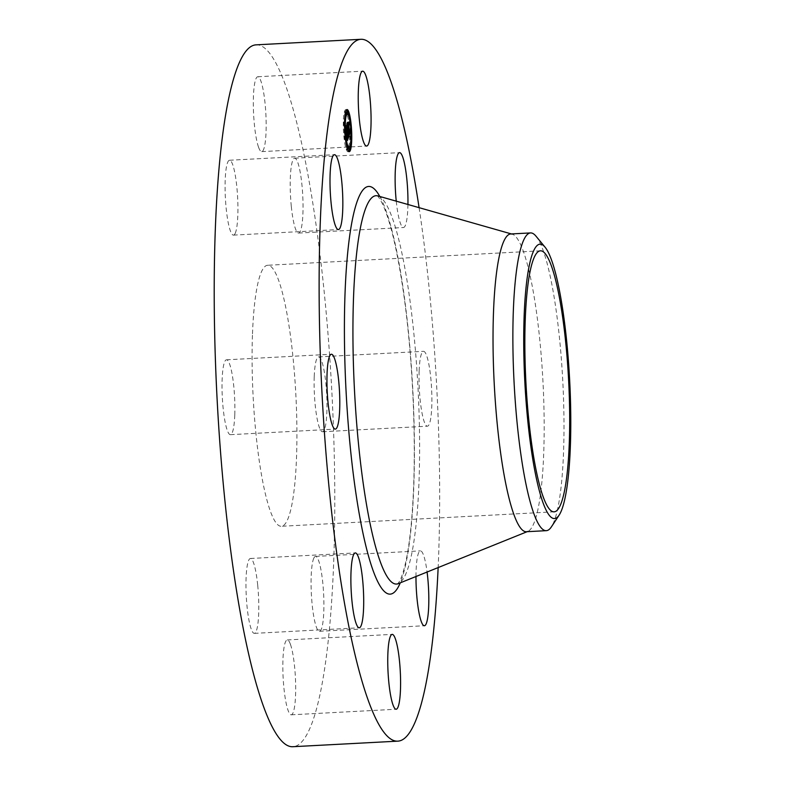 <?xml version="1.0" encoding="UTF-8"?>
<svg xmlns="http://www.w3.org/2000/svg" width="786" height="786" viewBox="0 0 786 786"><rect width="100%" height="100%" fill="white"/><g stroke="black" fill="none" stroke-linecap="round" stroke-linejoin="round"><path stroke-width="0.59" stroke-dasharray="3.93 2.95" d="M258.525 147.129A37.482 6.121 -93 0 1 253.328 105.177A37.482 6.121 -93 0 1 257.759 76.753A37.482 6.121 -93 0 1 260.952 81.243A37.482 6.121 -93 0 1 266.159 123.196A37.482 6.121 -93 0 1 261.728 151.619A37.482 6.121 -93 0 1 258.525 147.129M255.912 44.861A351.411 57.398 -93 0 1 333.667 562.432A351.411 57.398 -93 0 1 293.09 746.7M252.493 333.804A130.682 21.34 -93 0 1 267.584 265.275A130.682 21.34 -93 0 1 296.509 457.757A130.682 21.34 -93 0 1 281.417 526.276A130.682 21.34 -93 0 1 252.493 333.804M291.301 206.354A37.482 6.121 -93 0 1 294.642 158.202A37.482 6.121 -93 0 1 301.942 184.906A37.482 6.121 -93 0 1 298.601 233.069A37.482 6.121 -93 0 1 291.301 206.354M314.233 376.553A37.482 6.121 -93 0 1 318.556 356.893A37.482 6.121 -93 0 1 326.858 412.1A37.482 6.121 -93 0 1 322.525 431.76A37.482 6.121 -93 0 1 314.233 376.553M313.889 558.001A37.482 6.121 -93 0 1 315.51 556.439A37.482 6.121 -93 0 1 323.262 588.292A37.482 6.121 -93 0 1 321.101 629.733A37.482 6.121 -93 0 1 319.48 631.296A37.482 6.121 -93 0 1 311.718 599.443A37.482 6.121 -93 0 1 313.889 558.001M290.466 644.432A37.482 6.121 -93 0 1 295.674 686.384A37.482 6.121 -93 0 1 291.242 714.808A37.482 6.121 -93 0 1 288.049 710.318A37.482 6.121 -93 0 1 282.842 668.365A37.482 6.121 -93 0 1 287.273 639.942A37.482 6.121 -93 0 1 290.466 644.432M257.7 585.197A37.482 6.121 -93 0 1 254.359 633.359A37.482 6.121 -93 0 1 247.059 606.645A37.482 6.121 -93 0 1 250.39 558.492A37.482 6.121 -93 0 1 257.7 585.197M234.768 415.008A37.482 6.121 -93 0 1 230.436 434.668A37.482 6.121 -93 0 1 222.143 379.451A37.482 6.121 -93 0 1 226.476 359.801A37.482 6.121 -93 0 1 234.768 415.008M235.112 233.55A37.482 6.121 -93 0 1 233.491 235.122A37.482 6.121 -93 0 1 225.729 203.269A37.482 6.121 -93 0 1 227.901 161.828A37.482 6.121 -93 0 1 229.522 160.256A37.482 6.121 -93 0 1 237.284 192.108A37.482 6.121 -93 0 1 235.112 233.55M419.085 207.661A351.411 57.398 -93 0 1 438.588 556.871A351.411 57.398 -93 0 1 438.146 567.571M535.973 236.154A149.085 24.346 87 0 1 556.056 309.743A149.085 24.346 -93 0 1 563.533 452.5A149.085 24.346 87 0 1 551.379 526.885M510.713 233.973A149.085 24.346 -93 0 1 512.089 234.13A149.085 24.346 -93 0 1 543.706 453.551A149.085 24.346 -93 0 1 527.838 531.415A149.085 24.346 -93 0 1 526.492 531.719M419.144 370.992A37.482 6.121 -93 0 1 423.467 351.332A37.482 6.121 -93 0 1 431.769 406.549A37.482 6.121 -93 0 1 427.437 426.199A37.482 6.121 -93 0 1 419.144 370.992M415.981 576.511A37.482 6.121 -93 0 1 418.8 552.45A37.482 6.121 -93 0 1 420.422 550.878A37.482 6.121 -93 0 1 427.083 572.031M407.934 204.488A37.482 6.121 -93 0 1 403.513 227.508A37.482 6.121 -93 0 1 396.252 201.157M346.43 109.952A21.084 3.449 87 0 0 345.781 109.627A21.084 3.449 87 0 0 344.14 138.847A21.084 3.449 87 0 0 348.011 151.737A21.084 3.449 87 0 0 348.62 151.354M349.475 149.291A21.084 3.449 87 0 0 349.966 146.707M350.104 145.577A21.084 3.449 87 0 0 349.652 122.528A21.084 3.449 87 0 0 348.512 115.542M348.267 114.481A21.084 3.449 87 0 0 347.51 111.956M348.385 146.786A16.614 2.712 87 0 0 349.072 124.257A16.614 2.712 87 0 0 346.017 114.098A16.614 2.712 87 0 0 345.418 114.579M344.956 115.729A16.614 2.712 87 0 0 344.73 137.108A16.614 2.712 87 0 0 346.538 145.764M347.088 146.805A16.614 2.712 87 0 0 347.776 147.277A16.614 2.712 87 0 0 348.002 147.198M349.053 149.311L348.788 147.218M344.602 137.481L344.504 139.25L344.602 137.481M346.803 147.621L346.695 149.389L346.803 147.621M344.975 112.84L344.877 114.609L344.975 112.84M343.846 123.078L343.747 124.846L343.846 123.078M349.2 123.883L349.298 122.115L349.2 123.883M349.957 138.297L350.055 136.518L349.957 138.297M347.039 114.039L347.098 111.985M348.198 136.784L347.196 136.214L346.223 125.956L345.634 127.705L346.43 132.628L346.154 133.443L345.781 132.638L346.813 136.921L346.292 137.805L346.872 137.059L346.518 133.345L346.999 137.314L346.508 138.434L346.125 137.393L346.233 140.527L347.491 136.823M348.129 136.165L347.196 136.214M347.687 132.579L346.764 132.628M347.677 132.451L346.793 132.49M347.658 132.303L346.822 132.343M347.638 132.146L346.842 132.186M347.618 131.969L346.862 132.009M348.021 131.567L346.881 131.635M348.051 131.36L346.881 131.419M348.07 131.134L346.872 131.203M348.08 130.898L346.872 130.967M348.09 130.653L346.852 130.722M348.09 130.545L346.832 130.604M348.09 130.712L346.822 130.781M348.08 130.879L346.822 130.938M348.08 131.026L346.813 131.095M348.07 131.164L346.813 131.233M348.06 131.291L346.793 131.36M348.041 131.409L346.783 131.468M348.031 131.508L346.773 131.576M348.011 131.606L346.754 131.675M347.992 131.684L346.734 131.753M347.952 131.812L346.695 131.871M347.609 131.871L346.675 131.92M347.559 131.468L346.626 131.517M347.55 131.4L346.646 131.449M347.54 131.321L346.665 131.36M347.864 131.213L346.685 131.272M346.655 131.007L347.923 130.938L346.724 130.957M347.933 130.781L346.734 130.84M346.695 130.456L347.962 130.388L346.744 130.427M347.962 130.25L346.705 130.319M347.943 130.741L346.685 130.81M347.933 130.84L346.675 130.908M347.874 131.164L346.616 131.233M347.53 131.242L346.597 131.291M346.901 127.597L346.164 127.637M347.481 125.888L346.223 125.956M346.891 127.637L345.634 127.705M347.176 128.285L345.919 128.354M347.697 132.559L346.43 132.628M347.147 133.394L346.154 133.443M347.048 132.569L345.781 132.638M347.471 136.125L346.213 136.194M347.235 134.131L346.233 134.19M347.166 133.61L346.42 133.649M348.07 136.852L346.813 136.921M348.041 136.961L346.783 137.029M348.011 137.059L346.754 137.118M347.992 137.137L346.734 137.206M347.913 137.363L346.655 137.432M347.893 137.442L346.626 137.501M347.834 137.57L346.577 137.629M347.795 137.668L346.538 137.727L347.776 137.697M347.717 137.776L346.459 137.845M347.54 137.697L346.302 137.756M347.52 137.619L346.262 137.678M347.628 137.914L346.371 137.982M346.488 138.022L347.707 137.972M347.638 137.923L346.538 137.982M348.031 137L346.872 137.059M347.157 133.522L346.449 133.561M347.441 133.296L346.518 133.345M348.257 137.245L346.999 137.314M348.208 137.373L346.95 137.432M348.09 137.707L346.832 137.776M348.021 137.914L346.764 137.982M347.992 138.022L346.734 138.09M347.952 138.11L346.695 138.179M347.923 138.189L346.665 138.257M347.884 138.248L346.626 138.316M347.854 138.297L346.597 138.365L347.825 138.336M347.441 138.336L346.439 138.395M347.432 138.287L346.41 138.346M347.432 138.149L346.351 138.208M347.422 138.051L346.321 138.11M347.422 137.943L346.282 138.002M347.412 137.805L346.253 137.874M347.402 137.668L346.213 137.727M346.135 137.589L347.392 137.521L346.164 137.57M347.383 137.324L346.125 137.393M347.441 138.415L346.184 138.483M347.451 138.562L346.194 138.631M347.451 138.7L346.194 138.768M347.461 138.945L346.204 139.014M347.471 139.151L346.213 139.22M347.481 139.377L346.223 139.446M347.481 139.505L346.223 139.574M347.481 139.643L346.223 139.712M347.481 139.79L346.223 139.859M347.491 140.458L346.233 140.527M348.856 136.43L347.599 136.499L349.033 132.136L348.542 130.024L348.355 133.158L347.304 122.587L346.754 124.217L348.1 133.964L347.776 134.553L347.461 133.404L347.599 136.499M349.878 132.097L349.033 132.136M349.898 131.861L348.974 131.91M349.908 131.635L348.925 131.694M349.898 131.193L348.817 131.252M349.888 130.977L348.768 131.036M349.858 130.545L348.679 130.604M349.839 130.338L348.63 130.397M349.819 130.122L348.591 130.191M349.799 129.955L348.542 130.024M349.819 130.171L348.562 130.24M349.839 130.378L348.581 130.437M349.858 130.564L348.601 130.633M349.888 130.928L348.63 130.997M349.898 131.105L348.63 131.164M349.898 131.262L348.64 131.331M349.908 131.557L348.65 131.626M349.908 131.684L348.64 131.753M349.898 131.822L348.64 131.881M349.888 131.94L348.63 132.009M349.878 132.058L348.62 132.127M349.868 132.176L348.611 132.244M349.849 132.294L348.591 132.353M349.839 132.402L348.571 132.47M349.809 132.5L348.552 132.569M349.79 132.608L348.532 132.677M349.76 132.706L348.503 132.775M349.731 132.795L348.473 132.863M349.711 132.863L348.453 132.932M349.691 132.922L348.424 132.991M349.662 132.981L348.404 133.05M349.632 133.04L348.375 133.109M349.269 133.109L348.355 133.158M349.22 132.657L348.316 132.706M349.544 132.441L348.385 132.5M349.574 132.353L348.414 132.412M349.603 132.264L348.434 132.333M349.662 132.087L348.473 132.146M348.473 131.793L349.731 131.724L348.532 131.743M349.741 131.576L348.532 131.635M349.75 131.341L348.542 131.409M349.76 131.213L348.542 131.282M349.75 131.075L348.532 131.144M349.75 130.938L348.532 130.997M348.483 130.82L349.741 130.751L348.522 130.84M349.731 130.614L348.512 130.682L349.731 130.604M349.721 130.437L348.493 130.505M348.444 130.358L349.701 130.299L348.483 130.319M349.682 130.063L348.463 130.132M349.701 129.857L348.444 129.926M349.672 129.955L348.414 130.024M349.691 130.132L348.434 130.191M349.721 130.456L348.463 130.525M349.75 131.007L348.493 131.075M349.76 131.242L348.493 131.311M349.75 131.449L348.493 131.508M349.741 131.635L348.483 131.704M349.662 132.058L348.404 132.127M349.642 132.136L348.385 132.205M349.19 132.47L348.277 132.52M348.051 124.041L347.255 124.08M348.562 122.528L347.304 122.587M348.011 124.149L346.754 124.217M348.267 124.66L347.009 124.728M349.357 133.895L348.1 133.964M349.338 133.974L348.08 134.042M349.318 134.042L348.06 134.111M349.298 134.121L348.041 134.18M349.279 134.19L348.021 134.249M349.259 134.249L348.002 134.318M349.23 134.327L347.972 134.386M349.2 134.386L347.943 134.455M349.18 134.435L347.923 134.504M349.151 134.475L347.893 134.544M349.131 134.494L347.874 134.563M349.102 134.514L347.844 134.583M348.788 134.534L347.825 134.583M347.776 134.553L348.788 134.504L347.805 134.573M348.788 134.475L347.756 134.524L348.788 134.426M348.778 134.298L347.687 134.357M348.768 134.111L347.638 134.17M348.758 134.003L347.609 134.062M347.481 133.767L348.748 133.699L347.55 133.797M348.738 133.581L347.53 133.649M348.729 133.414L347.491 133.482M348.719 133.345L347.461 133.404M348.729 133.522L347.471 133.591M348.768 134.033L347.5 134.101M348.788 134.504L347.53 134.573M348.797 134.652L347.54 134.72M348.797 134.789L347.54 134.858M348.807 134.927L347.55 134.996M348.846 136.283L347.589 136.351M347.353 136.086L346.086 136.155L345.644 132.49L346.086 136.155M347.392 136.125L346.135 136.194M345.644 132.49L346.911 132.421L345.693 132.529M347.5 136.214L348.758 136.145L347.461 136.184L347.373 133.178L347.461 136.184M347.451 135.978L348.709 135.909L347.5 136.017M348.709 135.732L347.5 135.801M348.699 135.497L347.491 135.556M348.699 135.231L347.481 135.29M348.679 134.946L347.471 135.005M348.67 134.642L347.461 134.701M348.66 134.308L347.441 134.377M348.64 133.964L347.422 134.023M348.62 133.591L347.402 133.649M348.63 133.109L347.373 133.178M348.591 133.129L347.333 133.188M348.611 133.512L347.353 133.581M348.63 133.885L347.373 133.954M348.65 134.229L347.392 134.298M348.67 134.563L347.412 134.632M348.679 134.878L347.422 134.937M348.689 135.163L347.432 135.231M348.699 135.428L347.441 135.497M348.709 135.683L347.451 135.742M347.343 140.213L346.076 140.272L345.987 137.039L346.076 140.272M347.383 140.291L346.115 140.36M347.343 139.937L346.125 139.996M347.333 139.584L346.125 139.643M347.333 139.24L346.115 139.299M347.324 138.906L346.115 138.965M347.324 138.572L346.105 138.631M347.314 138.248L346.095 138.307M347.294 137.933L346.086 137.992M347.284 137.619L346.066 137.688M347.265 137.314L346.046 137.383M347.245 137.019L346.027 137.078M347.245 136.97L345.987 137.039M347.265 137.245L346.007 137.304M347.274 137.521L346.017 137.589M347.294 137.815L346.036 137.884M347.304 138.12L346.046 138.189M347.314 138.434L346.056 138.503M347.324 138.768L346.066 138.837M347.333 139.112L346.076 139.171M347.333 139.466L346.076 139.535M347.343 139.829L346.076 139.898M348.994 133.875L347.618 133.905L346.616 123.992L347.147 122.135L346.528 123.952L347.618 133.905M348.915 133.974L347.874 134.023M348.11 124.748L346.94 124.807M347.795 123.923L346.616 123.992M348.345 122.223L347.196 122.282M348.404 122.066L347.147 122.135M347.785 123.893L346.528 123.952M348.169 124.915L346.911 124.984M349.19 133.453L347.933 133.522M349.18 133.512L347.923 133.581M349.141 133.63L347.884 133.689M349.122 133.689L347.864 133.758M349.072 133.797L347.815 133.866M349.043 133.836L347.785 133.905M347.255 132.893L345.997 132.952L345.467 127.401L346.066 125.308L345.368 127.371L345.997 132.952M347.314 133.011L346.056 133.08M347.451 132.303L346.302 132.362M346.999 128.344L345.82 128.403M346.646 127.342L345.467 127.401M347.284 125.387L346.125 125.446M347.333 125.239L346.066 125.308M346.636 127.303L345.368 127.371M347.068 128.531L345.811 128.59M347.5 132.156L346.243 132.225M377.761 195.901A194.447 31.754 -93 0 1 418.997 482.073A194.447 31.754 -93 0 1 398.305 583.634M379.805 196.48A204.134 33.336 -93 0 1 413.78 487.025A204.134 33.336 -93 0 1 400.27 582.839M347.903 137.412L346.744 137.471M348.002 137.118L346.832 137.177M347.402 137.727L346.145 137.796M347.412 137.914L346.154 137.982M347.422 138.09L346.164 138.159M347.491 139.947L346.233 140.006M347.491 140.105L346.233 140.173M347.491 140.281L346.233 140.34M257.759 76.753L362.67 71.192M261.728 151.619L366.64 146.058M554.179 511.824L281.417 526.276M512.089 234.13L511.401 233.933M377.123 195.635C378.066 196.117 379.835 198.838 382.409 203.78C390.445 220.876 397.628 251.51 403.935 295.683C412.1 353.965 415.873 428.095 413.642 486.121C412.247 521.629 409.221 548.608 404.554 567.05C402.835 573.623 401.155 578.368 399.534 581.286L397.696 583.959M527.838 531.415L527.17 531.69M540.355 250.832L267.584 265.275M254.359 633.359L359.271 627.798M250.39 558.492L355.311 552.931M318.556 356.893L423.467 351.332M322.525 431.76L427.437 426.199M230.436 434.668L335.357 429.107M226.476 359.801L331.387 354.24M315.51 556.439L420.422 550.878M319.48 631.296L424.391 625.744M233.491 235.122L338.402 229.561M229.522 160.256L334.433 154.704M291.242 714.808L396.154 709.247M287.273 639.942L392.185 634.381M294.642 158.202L399.553 152.641M298.601 233.069L403.513 227.508M349.269 151.669L348.011 151.737M347.039 109.559L345.781 109.627M350.183 146.697L348.915 146.766M345.624 136.636L344.366 136.705M345.761 139.191L344.504 139.25M347.962 149.32L346.695 149.389M345.997 111.985L344.74 112.054M344.867 122.233L343.61 122.292M345.005 124.778L343.747 124.846M350.694 124.601L349.436 124.669M350.556 122.046L349.298 122.115M351.45 139.004L350.183 139.073M351.313 136.459L350.055 136.518M348.493 114.471L347.235 114.53"/><path stroke-width="1.18" d="M363.437 141.568A37.482 6.121 -93 0 1 358.239 99.616A37.482 6.121 -93 0 1 362.67 71.192A37.482 6.121 -93 0 1 365.863 75.682A37.482 6.121 -93 0 1 371.071 117.635A37.482 6.121 -93 0 1 366.64 146.058A37.482 6.121 -93 0 1 363.437 141.568M438.146 567.571A351.411 57.398 -93 0 1 398.001 741.139L293.09 746.7A351.411 57.398 -93 0 1 215.325 229.129A351.411 57.398 -93 0 1 255.912 44.861L360.823 39.3A351.411 57.398 -93 0 1 419.085 207.661M398.001 741.139A351.411 57.398 -93 0 1 320.236 223.568A351.411 57.398 -93 0 1 360.823 39.3M569.27 443.304A130.682 21.34 -93 0 1 554.179 511.824A130.682 21.34 -93 0 1 525.264 319.352A130.682 21.34 -93 0 1 540.355 250.832A130.682 21.34 -93 0 1 569.27 443.304M531.031 447.725A137.393 22.44 87 0 0 559.2 515.036A137.393 22.44 87 0 0 563.513 314.931A137.393 22.44 87 0 0 545.003 247.109A137.393 22.44 87 0 0 524.999 299.692A137.393 22.44 87 0 0 531.031 447.725M545.003 247.109L535.973 236.154A149.085 24.346 87 0 0 530.54 232.921A149.085 24.346 87 0 0 513.327 311.099A149.085 24.346 -93 0 0 520.804 453.846A149.085 24.346 87 0 0 546.319 530.668A149.085 24.346 87 0 0 551.379 526.885L559.2 515.036M546.319 530.668L526.492 531.719A149.085 24.346 -93 0 1 493.5 312.14A149.085 24.346 -93 0 1 510.713 233.973L530.54 232.921M362.611 579.646A37.482 6.121 -93 0 1 359.271 627.798A37.482 6.121 -93 0 1 351.971 601.093A37.482 6.121 -93 0 1 355.311 552.931A37.482 6.121 -93 0 1 362.611 579.646M339.68 409.447A37.482 6.121 -93 0 1 335.357 429.107A37.482 6.121 -93 0 1 327.055 373.9A37.482 6.121 -93 0 1 331.387 354.24A37.482 6.121 -93 0 1 339.68 409.447M427.083 572.031A37.482 6.121 -93 0 1 426.012 624.172A37.482 6.121 -93 0 1 424.391 625.744A37.482 6.121 -93 0 1 415.981 576.511M340.024 227.999A37.482 6.121 -93 0 1 338.402 229.561A37.482 6.121 -93 0 1 330.641 197.708A37.482 6.121 -93 0 1 332.812 156.267A37.482 6.121 -93 0 1 334.433 154.704A37.482 6.121 -93 0 1 342.195 186.557A37.482 6.121 -93 0 1 340.024 227.999M395.378 638.871A37.482 6.121 -93 0 1 400.585 680.823A37.482 6.121 -93 0 1 396.154 709.247A37.482 6.121 -93 0 1 392.961 704.757A37.482 6.121 -93 0 1 387.753 662.804A37.482 6.121 -93 0 1 392.185 634.381A37.482 6.121 -93 0 1 395.378 638.871M396.252 201.157A37.482 6.121 -93 0 1 396.213 200.803A37.482 6.121 -93 0 1 399.553 152.641A37.482 6.121 -93 0 1 406.853 179.355A37.482 6.121 -93 0 1 407.934 204.488M350.92 122.459A21.084 3.449 -93 0 1 349.269 151.669A21.084 3.449 -93 0 1 345.398 138.778A21.084 3.449 -93 0 1 347.039 109.559A21.084 3.449 -93 0 1 350.92 122.459M348.62 151.354A21.084 3.449 87 0 0 349.475 149.291M349.966 146.707A21.084 3.449 87 0 0 350.104 145.577M348.512 115.542A21.084 3.449 87 0 0 348.267 114.481M347.51 111.956A21.084 3.449 87 0 0 346.43 109.952M345.418 114.579A16.614 2.712 87 0 0 344.956 115.729M346.538 145.764A16.614 2.712 87 0 0 347.088 146.805M348.788 147.218L349.053 149.311L350.31 149.252L350.183 146.697L350.31 149.252M348.355 111.917L348.493 114.471L348.355 111.917L347.098 111.985L347.039 114.039M345.987 137.049A16.614 2.712 -93 0 1 347.274 114.029A16.614 2.712 -93 0 1 350.33 124.188A16.614 2.712 -93 0 1 349.033 147.208A16.614 2.712 -93 0 1 345.987 137.049M348.856 136.43L348.719 133.345L349.033 134.494L349.357 133.895L348.011 124.149L348.562 122.528L349.613 133.089L349.799 129.955L350.291 132.068L348.856 136.43M348.719 136.116L348.63 133.109L348.719 136.116M348.935 133.885L347.785 123.893L348.404 122.066L347.884 123.923L348.994 133.875M348.748 136.754L347.491 140.458L347.392 137.521L347.795 138.365L348.257 137.245L347.776 133.276L348.129 137L347.52 137.619L348.07 136.852L347.048 132.569L347.412 133.384L347.697 132.559L346.891 127.637L347.481 125.888L348.748 136.754L348.198 136.784M347.343 140.213L347.245 136.97L347.343 140.213M347.353 136.086L346.911 132.421L347.353 136.086M347.255 132.893L346.636 127.303L347.333 125.239L346.724 127.332L347.255 132.893M348.119 131.95L347.618 131.969M347.422 127.578L346.901 127.597M347.677 133.581L347.166 133.61M347.707 133.492L347.157 133.522M345.526 138.405L345.624 136.636L345.526 138.405M347.726 148.544L347.825 146.766L347.726 148.544M345.899 113.764L345.997 111.985L345.899 113.764M344.769 124.001L344.867 122.233L344.769 124.001M350.792 122.832L350.694 124.601L350.792 122.832M351.548 137.236L351.45 139.004L351.548 137.236M397.696 583.959L398.305 583.634A194.447 31.754 -93 0 1 364.9 494.689A194.447 31.754 -93 0 1 353.523 297.648A194.447 31.754 -93 0 1 377.761 195.901L377.309 195.783M400.27 582.839A204.134 33.336 -93 0 1 360.784 522.287A204.134 33.336 -93 0 1 345.034 293.414A204.134 33.336 -93 0 1 379.805 196.48M512.089 234.13L377.761 195.901M527.838 531.415L398.305 583.634M347.274 114.029L346.017 114.098M349.033 147.208L347.776 147.277M350.183 146.697L348.915 146.766M345.624 136.636L344.366 136.705M345.761 139.191L344.504 139.25M347.825 146.766L346.567 146.835M347.962 149.32L346.695 149.389M345.997 111.985L344.74 112.054M346.135 114.54L344.877 114.609M344.867 122.233L343.61 122.292M345.005 124.778L343.747 124.846M350.694 124.601L349.436 124.669M350.556 122.046L349.298 122.115M351.45 139.004L350.183 139.073M351.313 136.459L350.055 136.518M348.493 114.471L347.235 114.53"/></g></svg>

